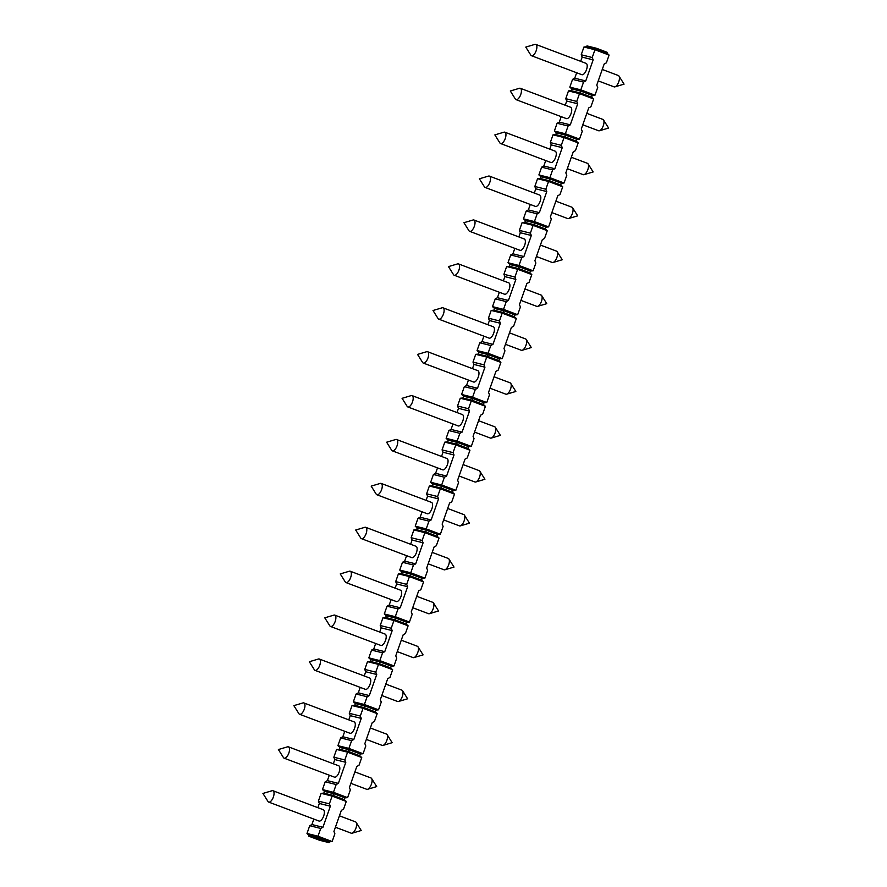 <?xml version="1.0" encoding="UTF-8"?>
<svg xmlns="http://www.w3.org/2000/svg" width="887" height="887" viewBox="0 0 887 887"><rect width="100%" height="100%" fill="white"/><g stroke="black" fill="none" stroke-linecap="round" stroke-linejoin="round"><path stroke-width="1.33" d="M329.121 842.65L319.697 840.299L308.687 836.153L318.111 838.503L318.422 837.627L329.432 841.774L329.121 842.65L318.111 838.503M308.687 836.153L308.998 835.277L306.991 833.47L309.729 825.708L311.914 824.544L313.832 819.1M346.274 801.427L332.115 796.094L333.268 795.473L344.278 799.63L346.274 801.427L343.535 809.199L341.351 810.352L333.933 831.429L334.887 833.78L332.148 841.541L317.989 836.208L318.422 837.627L308.998 835.277M317.856 807.669L319.342 803.467L318.389 801.127L321.116 793.355L332.115 796.094L329.387 803.855L330.341 806.205L322.923 827.283L320.728 828.447L317.989 836.208L306.991 833.47M333.324 763.762L334.798 759.571L333.845 757.221L336.583 749.448L339.3 749.227L339.909 747.475L337.914 745.668L340.652 737.906L342.837 736.742L344.755 731.298M321.116 793.355L323.833 793.133L324.454 791.37L322.447 789.574L325.185 781.802L327.381 780.638L329.299 775.194M348.779 719.867L350.254 715.665L349.301 713.314L352.039 705.553L354.756 705.32L355.377 703.568L353.37 701.761L356.108 694L358.304 692.836L360.211 687.392M364.235 675.961L365.721 671.758L364.768 669.419L367.495 661.647L370.212 661.425L370.833 659.662L368.837 657.866L371.564 650.093L373.76 648.929L375.678 643.485M379.703 632.054L381.177 627.863L380.224 625.512L382.962 617.74L385.679 617.518L386.3 615.766L384.293 613.959L387.031 606.198L389.216 605.034L391.134 599.59M395.158 588.159L396.644 583.956L395.691 581.606L398.418 573.845L401.135 573.612L401.756 571.86L399.749 570.053L402.487 562.291L404.683 561.127L406.601 555.683M410.626 544.252L412.1 540.05L411.147 537.71L413.885 529.938L416.602 529.716L417.212 527.953L415.216 526.157L417.954 518.385L420.139 517.221L422.057 511.777M426.082 500.346L427.567 496.155L426.603 493.804L429.341 486.032L432.058 485.81L432.679 484.058L430.672 482.251L433.41 474.49L435.606 473.325L437.524 467.881M441.549 456.45L443.023 452.248L442.07 449.897L444.808 442.136L447.514 441.903L448.135 440.152L446.139 438.344L448.866 430.583L451.062 429.419L452.98 423.975M457.005 412.544L458.479 408.342L457.526 406.002L460.264 398.23L462.981 398.008L463.602 396.245L461.595 394.449L464.333 386.677L466.518 385.512L468.436 380.068M472.461 368.637L473.946 364.446L472.993 362.096L475.72 354.323L478.437 354.101L479.058 352.35L477.062 350.542L479.789 342.781L481.985 341.617L483.903 336.173M487.928 324.742L489.402 320.54L488.449 318.189L491.187 310.428L493.904 310.195L494.525 308.443L492.518 306.636L495.256 298.875L497.441 297.71L499.359 292.267M503.384 280.835L504.869 276.633L503.916 274.294L506.643 266.521L509.36 266.3L509.981 264.537L507.974 262.74L510.712 254.968L512.908 253.804L514.826 248.36M518.851 236.929L520.325 232.738L519.372 230.387L522.11 222.615L524.827 222.393L525.437 220.641L523.441 218.834L526.179 211.073L528.364 209.909L530.282 204.465M534.307 193.033L535.781 188.831L534.828 186.481L537.566 178.719L540.283 178.487L540.904 176.735L538.897 174.927L541.635 167.166L543.831 166.002L545.738 160.558M549.774 149.127L551.248 144.925L550.295 142.585L553.022 134.813L555.739 134.591L556.36 132.828L554.364 131.032L557.091 123.26L559.287 122.096L561.205 116.652M565.23 105.231L566.704 101.029L565.751 98.679L568.489 90.906L571.206 90.685L571.827 88.933L569.82 87.126L572.558 79.364L574.743 78.2L576.661 72.756M581.218 54.772L583.945 47.011L594.955 49.75L592.217 57.511L581.218 54.772L582.171 57.123L580.686 61.325M323.833 793.133L333.268 795.473L333.457 792.313L347.604 797.646L350.343 789.873L349.389 787.523L356.807 766.457L359.002 765.293L361.741 757.52L347.582 752.187L349.345 749.814L348.913 748.406L363.071 753.739L365.799 745.978L364.845 743.628L372.274 722.55L374.458 721.386L377.197 713.625L363.038 708.292L364.191 707.671L364.38 704.5L378.527 709.833L381.266 702.072L380.312 699.721L387.73 678.644L389.925 677.491L392.653 669.718L378.505 664.385L380.268 662.012L379.836 660.604L393.994 665.937L396.722 658.165L395.768 655.815L403.197 634.748L405.381 633.584L408.12 625.812L393.961 620.479L395.724 618.106L395.292 616.698L409.45 622.031L412.189 614.27L411.235 611.919L418.653 590.842L420.848 589.678L423.576 581.916L409.428 576.583L411.191 574.211L410.759 572.791L424.906 578.124L427.645 570.363L426.691 568.013L434.109 546.935L436.304 545.782L439.043 538.01L424.884 532.677L426.647 530.304L426.215 528.896L440.373 534.229L443.112 526.457L442.147 524.106L449.576 503.04L451.76 501.876L454.499 494.103L440.34 488.77L441.493 488.16L441.682 484.989L455.829 490.323L458.568 482.561L457.614 480.211L465.032 459.133L467.227 457.969L469.955 450.208L455.807 444.875L457.57 442.502L457.138 441.083L471.296 446.416L474.024 438.655L473.07 436.304L480.499 415.238L482.683 414.074L485.422 406.301L471.263 400.968L473.026 398.596L472.594 397.188L486.752 402.521L489.491 394.748L488.537 392.398L495.955 371.331L498.15 370.167L500.878 362.395L486.73 357.062L488.493 354.689L488.061 353.281L502.219 358.614L504.947 350.853L503.993 348.502L511.411 327.425L513.606 326.261L516.345 318.5L502.186 313.166L503.949 310.794L503.517 309.375L517.675 314.708L520.414 306.946L519.46 304.596L526.878 283.53L529.062 282.365L531.801 274.593L517.653 269.26L518.795 268.639L518.984 265.479L533.131 270.812L535.87 263.04L534.916 260.689L542.334 239.623L544.529 238.459L547.268 230.687L533.109 225.353L534.872 222.981L534.44 221.573L548.598 226.906L551.326 219.144L550.372 216.794L557.801 195.717L559.985 194.552L562.724 186.791L548.565 181.458L549.718 180.837L549.907 177.666L564.054 183.01L566.793 175.238L565.839 172.887L573.257 151.821L575.452 150.657L578.18 142.885L564.032 137.552L565.795 135.179L565.363 133.771L579.521 139.104L582.249 131.331L581.295 128.981L588.724 107.915L590.908 106.75L593.647 98.978L579.488 93.645L581.251 91.272L580.819 89.864L594.977 95.197L597.716 87.436L596.763 85.085L604.18 64.008L606.375 62.844L609.103 55.083L594.955 49.75L596.097 49.129L586.662 46.778L583.945 47.011M332.148 841.541L329.432 841.774M322.447 789.574L333.457 792.313L336.184 784.54L338.379 783.376L345.797 762.31L344.843 759.959L347.582 752.187L336.583 749.448M337.914 745.668L348.913 748.406L351.651 740.634L353.835 739.47L361.264 718.403L360.31 716.053L363.038 708.292L352.039 705.553M353.37 701.761L364.38 704.5L367.107 696.738L369.302 695.574L376.72 674.497L375.766 672.146L378.505 664.385L367.495 661.647M368.837 657.866L379.836 660.604L382.574 652.832L384.758 651.668L392.187 630.602L391.222 628.251L393.961 620.479L382.962 617.74M384.293 613.959L395.292 616.698L398.03 608.925L400.225 607.772L407.643 586.695L406.689 584.345L409.428 576.583L398.418 573.845M399.749 570.053L410.759 572.791L413.486 565.03L415.681 563.866L423.099 542.789L422.145 540.438L424.884 532.677L413.885 529.938M415.216 526.157L426.215 528.896L428.953 521.124L431.137 519.959L438.566 498.893L437.613 496.543L440.34 488.77L429.341 486.032M430.672 482.251L441.682 484.989L444.409 477.217L446.604 476.064L454.022 454.987L453.069 452.636L455.807 444.875L444.808 442.136M446.139 438.344L457.138 441.083L459.876 433.322L462.06 432.157L469.489 411.08L468.536 408.73L471.263 400.968L460.264 398.23M461.595 394.449L472.594 397.188L475.332 389.415L477.528 388.251L484.945 367.185L483.992 364.834L486.73 357.062L475.72 354.323M477.062 350.542L488.061 353.281L490.799 345.509L492.984 344.356L500.401 323.278L499.448 320.928L502.186 313.166L491.187 310.428M492.518 306.636L503.517 309.375L506.255 301.613L508.451 300.449L515.868 279.372L514.915 277.021L517.653 269.26L506.643 266.521M507.974 262.74L518.984 265.479L521.711 257.707L523.907 256.543L531.324 235.476L530.371 233.126L533.109 225.353L522.11 222.615M523.441 218.834L534.44 221.573L537.178 213.8L539.363 212.647L546.791 191.57L545.838 189.219L548.565 181.458L537.566 178.719M538.897 174.927L549.907 177.666L552.634 169.905L554.83 168.741L562.247 147.663L561.294 145.313L564.032 137.552L553.022 134.813M554.364 131.032L565.363 133.771L568.101 125.998L570.286 124.834L577.714 103.768L576.75 101.417L579.488 93.645L568.489 90.906M569.82 87.126L580.819 89.864L583.557 82.092L585.753 80.939L593.17 59.861L592.217 57.511M347.604 797.646L344.888 797.868L333.878 793.721L324.454 791.37M344.888 797.868L344.278 799.63M320.728 828.447L309.729 825.708M329.387 803.855L318.389 801.127M336.184 784.54L325.185 781.802M344.843 759.959L333.845 757.221M351.651 740.634L340.652 737.906M360.31 716.053L349.301 713.314M367.107 696.738L356.108 694M375.766 672.146L364.768 669.419M382.574 652.832L371.564 650.093M391.222 628.251L380.224 625.512M398.03 608.925L387.031 606.198M406.689 584.345L395.691 581.606M413.486 565.03L402.487 562.291M422.145 540.438L411.147 537.71M428.953 521.124L417.954 518.385M437.613 496.543L426.603 493.804M444.409 477.217L433.41 474.49M453.069 452.636L442.07 449.897M459.876 433.322L448.866 430.583M468.536 408.73L457.526 406.002M475.332 389.415L464.333 386.677M483.992 364.834L472.993 362.096M490.799 345.509L479.789 342.781M499.448 320.928L488.449 318.189M506.255 301.613L495.256 298.875M514.915 277.021L503.916 274.294M521.711 257.707L510.712 254.968M530.371 233.126L519.372 230.387M537.178 213.8L526.179 211.073M545.838 189.219L534.828 186.481M552.634 169.905L541.635 167.166M561.294 145.313L550.295 142.585M568.101 125.998L557.091 123.26M576.75 101.417L565.751 98.679M583.557 82.092L572.558 79.364M322.923 827.283L311.914 824.544M330.341 806.205L319.342 803.467M323.134 809.665A6.054 2.617 110.7 0 1 323.267 809.709A6.054 2.617 110.7 0 1 323.633 816.151A6.054 2.617 110.7 0 1 319.12 821.085A6.054 2.617 110.7 0 1 318.987 821.04A6.054 2.617 110.7 0 1 318.865 820.985M272.941 790.738A6.054 2.617 -69.3 0 1 273.307 797.18A6.054 2.617 -69.3 0 1 268.794 802.114A6.054 2.617 110.7 0 1 268.661 802.07A6.054 2.617 110.7 0 1 268.007 801.504L262.94 793.444L272.065 790.727A6.054 2.617 110.7 0 1 272.808 790.694A6.054 2.617 -69.3 0 1 272.941 790.738L323.267 809.709M609.103 55.083L607.107 53.275L607.418 52.4L596.408 48.253L586.972 45.902L586.662 46.778M596.408 48.253L596.097 49.129L607.107 53.275M593.17 59.861L582.171 57.123M585.753 80.939L574.743 78.2M585.963 63.321A6.054 2.617 110.7 0 1 586.096 63.365A6.054 2.617 110.7 0 1 586.462 69.807A6.054 2.617 110.7 0 1 581.95 74.741A6.054 2.617 110.7 0 1 581.817 74.696A6.054 2.617 110.7 0 1 581.706 74.641M535.77 44.394A6.054 2.617 -69.3 0 1 536.136 50.836A6.054 2.617 -69.3 0 1 531.623 55.77A6.054 2.617 110.7 0 1 531.49 55.726A6.054 2.617 110.7 0 1 530.836 55.16L525.769 47.089L534.894 44.383A6.054 2.617 110.7 0 1 535.637 44.35A6.054 2.617 -69.3 0 1 535.77 44.394L586.096 63.365M338.379 783.376L327.381 780.638M345.797 762.31L334.798 759.571M338.601 765.769A6.054 2.617 110.7 0 1 338.723 765.803A6.054 2.617 110.7 0 1 339.089 772.255A6.054 2.617 110.7 0 1 334.576 777.178A6.054 2.617 110.7 0 1 334.454 777.145A6.054 2.617 110.7 0 1 334.332 777.09M288.397 746.832A6.054 2.617 -69.3 0 1 288.763 753.285A6.054 2.617 -69.3 0 1 284.25 758.208A6.054 2.617 110.7 0 1 284.128 758.174A6.054 2.617 110.7 0 1 283.463 757.598L278.396 749.537L287.532 746.832A6.054 2.617 110.7 0 1 288.275 746.799A6.054 2.617 -69.3 0 1 288.397 746.832L338.723 765.803M339.909 747.475L349.345 749.814L360.355 753.961L359.734 755.724L348.724 751.577L339.3 749.227M359.734 755.724L361.741 757.52M363.071 753.739L360.355 753.961M353.835 739.47L342.837 736.742M361.264 718.403L350.254 715.665M354.057 721.863A6.054 2.617 110.7 0 1 354.19 721.907A6.054 2.617 110.7 0 1 354.556 728.349A6.054 2.617 110.7 0 1 350.043 733.283A6.054 2.617 110.7 0 1 349.91 733.239A6.054 2.617 110.7 0 1 349.788 733.183M303.853 702.936A6.054 2.617 -69.3 0 1 304.219 709.378A6.054 2.617 -69.3 0 1 299.706 714.301A6.054 2.617 110.7 0 1 299.584 714.268A6.054 2.617 110.7 0 1 298.93 713.702L293.852 705.631L302.988 702.925A6.054 2.617 110.7 0 1 303.731 702.892A6.054 2.617 -69.3 0 1 303.853 702.936L354.19 721.907M355.377 703.568L364.801 705.919L375.811 710.066L375.19 711.817L364.191 707.671L354.756 705.32M375.19 711.817L377.197 713.625M378.527 709.833L375.811 710.066M369.302 695.574L358.304 692.836M376.72 674.497L365.721 671.758M369.524 677.956A6.054 2.617 110.7 0 1 369.646 678.001A6.054 2.617 110.7 0 1 370.012 684.442A6.054 2.617 110.7 0 1 365.499 689.376A6.054 2.617 110.7 0 1 365.377 689.332A6.054 2.617 110.7 0 1 365.256 689.277M319.32 659.03A6.054 2.617 -69.3 0 1 319.686 665.472A6.054 2.617 -69.3 0 1 315.173 670.406A6.054 2.617 110.7 0 1 315.04 670.361A6.054 2.617 110.7 0 1 314.386 669.796L309.319 661.735L318.444 659.019A6.054 2.617 110.7 0 1 319.187 658.986A6.054 2.617 -69.3 0 1 319.32 659.03L369.646 678.001M370.833 659.662L380.268 662.012L391.278 666.159L390.657 667.922L379.647 663.764L370.212 661.425M390.657 667.922L392.653 669.718M393.994 665.937L391.278 666.159M384.758 651.668L373.76 648.929M392.187 630.602L381.177 627.863M384.98 634.061A6.054 2.617 110.7 0 1 385.102 634.094A6.054 2.617 110.7 0 1 385.468 640.547A6.054 2.617 110.7 0 1 380.955 645.47A6.054 2.617 110.7 0 1 380.833 645.437A6.054 2.617 110.7 0 1 380.711 645.381M334.776 615.123A6.054 2.617 -69.3 0 1 335.142 621.576A6.054 2.617 -69.3 0 1 330.629 626.499A6.054 2.617 110.7 0 1 330.507 626.466A6.054 2.617 110.7 0 1 329.853 625.889L324.775 617.829L333.911 615.123A6.054 2.617 110.7 0 1 334.654 615.09A6.054 2.617 -69.3 0 1 334.776 615.123L385.102 634.094M386.3 615.766L395.724 618.106L406.734 622.253L406.113 624.016L395.103 619.869L385.679 617.518M406.113 624.016L408.12 625.812M409.45 622.031L406.734 622.253M400.225 607.772L389.216 605.034M407.643 586.695L396.644 583.956M400.436 590.154A6.054 2.617 110.7 0 1 400.569 590.199A6.054 2.617 110.7 0 1 400.935 596.641A6.054 2.617 110.7 0 1 396.422 601.574A6.054 2.617 110.7 0 1 396.289 601.53A6.054 2.617 110.7 0 1 396.179 601.475M350.243 571.228A6.054 2.617 -69.3 0 1 350.609 577.67A6.054 2.617 -69.3 0 1 346.096 582.593A6.054 2.617 110.7 0 1 345.963 582.559A6.054 2.617 110.7 0 1 345.309 581.994L340.242 573.922L349.367 571.217A6.054 2.617 110.7 0 1 350.11 571.184A6.054 2.617 -69.3 0 1 350.243 571.228L400.569 590.199M401.756 571.86L411.191 574.211L422.19 578.357L421.58 580.109L410.57 575.962L401.135 573.612M421.58 580.109L423.576 581.916M424.906 578.124L422.19 578.357M415.681 563.866L404.683 561.127M423.099 542.789L412.1 540.05M415.903 546.248A6.054 2.617 110.7 0 1 416.025 546.292A6.054 2.617 110.7 0 1 416.391 552.734A6.054 2.617 110.7 0 1 411.878 557.668A6.054 2.617 110.7 0 1 411.756 557.624A6.054 2.617 110.7 0 1 411.635 557.568M365.699 527.322A6.054 2.617 -69.3 0 1 366.065 533.763A6.054 2.617 -69.3 0 1 361.552 538.697A6.054 2.617 110.7 0 1 361.43 538.653A6.054 2.617 110.7 0 1 360.765 538.087L355.698 530.027L364.834 527.31A6.054 2.617 110.7 0 1 365.577 527.277A6.054 2.617 -69.3 0 1 365.699 527.322L416.025 546.292M417.212 527.953L426.647 530.304L437.657 534.451L437.036 536.214L426.026 532.056L416.602 529.716M437.036 536.214L439.043 538.01M440.373 534.229L437.657 534.451M431.137 519.959L420.139 517.221M438.566 498.893L427.567 496.155M431.359 502.352A6.054 2.617 110.7 0 1 431.492 502.386A6.054 2.617 110.7 0 1 431.858 508.839A6.054 2.617 110.7 0 1 427.346 513.761A6.054 2.617 110.7 0 1 427.212 513.728A6.054 2.617 110.7 0 1 427.09 513.673M381.155 483.415A6.054 2.617 -69.3 0 1 381.521 489.868A6.054 2.617 -69.3 0 1 377.019 494.791A6.054 2.617 110.7 0 1 376.886 494.758A6.054 2.617 110.7 0 1 376.232 494.181L371.165 486.12L380.29 483.415A6.054 2.617 110.7 0 1 381.033 483.382A6.054 2.617 -69.3 0 1 381.155 483.415L431.492 502.386M432.679 484.058L442.103 486.398L453.113 490.544L452.503 492.307L441.493 488.16L432.058 485.81M452.503 492.307L454.499 494.103M455.829 490.323L453.113 490.544M446.604 476.064L435.606 473.325M454.022 454.987L443.023 452.248M446.826 458.446A6.054 2.617 110.7 0 1 446.948 458.49A6.054 2.617 110.7 0 1 447.314 464.932A6.054 2.617 110.7 0 1 442.801 469.866A6.054 2.617 110.7 0 1 442.68 469.822A6.054 2.617 110.7 0 1 442.558 469.766M396.622 439.52A6.054 2.617 -69.3 0 1 396.988 445.961A6.054 2.617 -69.3 0 1 392.475 450.884A6.054 2.617 110.7 0 1 392.353 450.851A6.054 2.617 110.7 0 1 391.688 450.286L386.621 442.214L395.757 439.508A6.054 2.617 110.7 0 1 396.489 439.475A6.054 2.617 -69.3 0 1 396.622 439.52L446.948 458.49M448.135 440.152L457.57 442.502L468.58 446.649L467.959 448.401L456.949 444.254L447.514 441.903M467.959 448.401L469.955 450.208M471.296 446.416L468.58 446.649M462.06 432.157L451.062 429.419M469.489 411.08L458.479 408.342M462.282 414.539A6.054 2.617 110.7 0 1 462.415 414.584A6.054 2.617 110.7 0 1 462.781 421.026A6.054 2.617 110.7 0 1 458.269 425.96A6.054 2.617 110.7 0 1 458.135 425.915A6.054 2.617 110.7 0 1 458.014 425.86M412.078 395.613A6.054 2.617 -69.3 0 1 412.444 402.055A6.054 2.617 -69.3 0 1 407.931 406.989A6.054 2.617 110.7 0 1 407.809 406.945A6.054 2.617 110.7 0 1 407.155 406.379L402.077 398.318L411.213 395.602A6.054 2.617 110.7 0 1 411.956 395.569A6.054 2.617 -69.3 0 1 412.078 395.613L462.415 414.584M463.602 396.245L473.026 398.596L484.036 402.742L483.415 404.505L472.405 400.347L462.981 398.008M483.415 404.505L485.422 406.301M486.752 402.521L484.036 402.742M477.528 388.251L466.518 385.512M484.945 367.185L473.946 364.446M477.749 370.644A6.054 2.617 110.7 0 1 477.871 370.677A6.054 2.617 110.7 0 1 478.237 377.13A6.054 2.617 110.7 0 1 473.725 382.053A6.054 2.617 110.7 0 1 473.603 382.02A6.054 2.617 110.7 0 1 473.481 381.964M427.545 351.707A6.054 2.617 -69.3 0 1 427.911 358.16A6.054 2.617 -69.3 0 1 423.398 363.082A6.054 2.617 110.7 0 1 423.265 363.049A6.054 2.617 110.7 0 1 422.611 362.473L417.544 354.412L426.669 351.707A6.054 2.617 110.7 0 1 427.412 351.673A6.054 2.617 -69.3 0 1 427.545 351.707L477.871 370.677M479.058 352.35L488.493 354.689L499.503 358.847L498.882 360.599L487.872 356.452L478.437 354.101M498.882 360.599L500.878 362.395M502.219 358.614L499.503 358.847M492.984 344.356L481.985 341.617M500.401 323.278L489.402 320.54M493.205 326.738A6.054 2.617 110.7 0 1 493.327 326.782A6.054 2.617 110.7 0 1 493.693 333.224A6.054 2.617 110.7 0 1 489.18 338.158A6.054 2.617 110.7 0 1 489.059 338.113A6.054 2.617 110.7 0 1 488.937 338.058M443.001 307.811A6.054 2.617 -69.3 0 1 443.367 314.253A6.054 2.617 -69.3 0 1 438.854 319.176A6.054 2.617 110.7 0 1 438.732 319.143A6.054 2.617 110.7 0 1 438.078 318.577L433 310.505L442.136 307.8A6.054 2.617 110.7 0 1 442.879 307.767A6.054 2.617 -69.3 0 1 443.001 307.811L493.327 326.782M494.525 308.443L503.949 310.794L514.959 314.94L514.338 316.692L503.328 312.546L493.904 310.195M514.338 316.692L516.345 318.5M517.675 314.708L514.959 314.94M508.451 300.449L497.441 297.71M515.868 279.372L504.869 276.633M508.661 282.831A6.054 2.617 110.7 0 1 508.794 282.875A6.054 2.617 110.7 0 1 509.16 289.317A6.054 2.617 110.7 0 1 504.648 294.251A6.054 2.617 110.7 0 1 504.515 294.207A6.054 2.617 110.7 0 1 504.393 294.151M458.468 263.905A6.054 2.617 -69.3 0 1 458.834 270.347A6.054 2.617 -69.3 0 1 454.321 275.28A6.054 2.617 110.7 0 1 454.188 275.236A6.054 2.617 110.7 0 1 453.534 274.671L448.467 266.61L457.592 263.894A6.054 2.617 110.7 0 1 458.335 263.86A6.054 2.617 -69.3 0 1 458.468 263.905L508.794 282.875M509.981 264.537L519.405 266.887L530.415 271.034L529.805 272.797L518.795 268.639L509.36 266.3M529.805 272.797L531.801 274.593M533.131 270.812L530.415 271.034M523.907 256.543L512.908 253.804M531.324 235.476L520.325 232.738M524.128 238.936A6.054 2.617 110.7 0 1 524.25 238.969A6.054 2.617 110.7 0 1 524.616 245.422A6.054 2.617 110.7 0 1 520.104 250.345A6.054 2.617 110.7 0 1 519.982 250.311A6.054 2.617 110.7 0 1 519.86 250.256M473.924 219.998A6.054 2.617 -69.3 0 1 474.29 226.451A6.054 2.617 -69.3 0 1 469.777 231.374A6.054 2.617 110.7 0 1 469.655 231.341A6.054 2.617 110.7 0 1 468.99 230.764L463.923 222.704L473.059 219.998A6.054 2.617 110.7 0 1 473.802 219.965A6.054 2.617 -69.3 0 1 473.924 219.998L524.25 238.969M525.437 220.641L534.872 222.981L545.882 227.139L545.261 228.89L534.251 224.744L524.827 222.393M545.261 228.89L547.268 230.687M548.598 226.906L545.882 227.139M539.363 212.647L528.364 209.909M546.791 191.57L535.781 188.831M539.584 195.029A6.054 2.617 110.7 0 1 539.717 195.073A6.054 2.617 110.7 0 1 540.083 201.515A6.054 2.617 110.7 0 1 535.571 206.449A6.054 2.617 110.7 0 1 535.438 206.405A6.054 2.617 110.7 0 1 535.316 206.349M489.38 176.103A6.054 2.617 -69.3 0 1 489.746 182.545A6.054 2.617 -69.3 0 1 485.233 187.479A6.054 2.617 110.7 0 1 485.111 187.434A6.054 2.617 110.7 0 1 484.457 186.869L479.379 178.797L488.515 176.092A6.054 2.617 110.7 0 1 489.258 176.058A6.054 2.617 -69.3 0 1 489.38 176.103L539.717 195.073M540.904 176.735L550.328 179.085L561.338 183.232L560.717 184.984L549.718 180.837L540.283 178.487M560.717 184.984L562.724 186.791M564.054 183.01L561.338 183.232M554.83 168.741L543.831 166.002M562.247 147.663L551.248 144.925M555.051 151.123A6.054 2.617 110.7 0 1 555.173 151.167A6.054 2.617 110.7 0 1 555.539 157.609A6.054 2.617 110.7 0 1 551.027 162.543A6.054 2.617 110.7 0 1 550.905 162.498A6.054 2.617 110.7 0 1 550.783 162.443M504.847 132.196A6.054 2.617 -69.3 0 1 505.213 138.638A6.054 2.617 -69.3 0 1 500.7 143.572A6.054 2.617 110.7 0 1 500.567 143.528A6.054 2.617 110.7 0 1 499.913 142.962L494.846 134.902L503.971 132.185A6.054 2.617 110.7 0 1 504.714 132.152A6.054 2.617 -69.3 0 1 504.847 132.196L555.173 151.167M556.36 132.828L565.795 135.179L576.805 139.326L576.184 141.088L565.174 136.931L555.739 134.591M576.184 141.088L578.18 142.885M579.521 139.104L576.805 139.326M570.286 124.834L559.287 122.096M577.714 103.768L566.704 101.029M570.507 107.227A6.054 2.617 110.7 0 1 570.629 107.26A6.054 2.617 110.7 0 1 570.995 113.713A6.054 2.617 110.7 0 1 566.494 118.636A6.054 2.617 110.7 0 1 566.361 118.603A6.054 2.617 110.7 0 1 566.239 118.548M520.303 88.29A6.054 2.617 -69.3 0 1 520.669 94.743A6.054 2.617 -69.3 0 1 516.156 99.666A6.054 2.617 110.7 0 1 516.034 99.632A6.054 2.617 110.7 0 1 515.38 99.056L510.302 90.995L519.438 88.29A6.054 2.617 110.7 0 1 520.181 88.256A6.054 2.617 -69.3 0 1 520.303 88.29L570.629 107.26M571.827 88.933L581.251 91.272L592.261 95.43L591.64 97.182L580.63 93.035L571.206 90.685M591.64 97.182L593.647 98.978M594.977 95.197L592.261 95.43M352.106 833.203A6.054 2.617 -69.3 0 0 355.82 828.458A6.054 2.617 -69.3 0 0 356.164 822.426L361.231 830.498L352.106 833.203A6.054 2.617 -69.3 0 1 351.363 833.237A6.054 2.617 110.7 0 1 351.23 833.192A6.054 2.617 110.7 0 1 351.108 833.148M356.164 822.426A6.054 2.617 -69.3 0 0 355.51 821.861A6.054 2.617 -69.3 0 0 355.377 821.817M367.562 789.297A6.054 2.617 -69.3 0 0 371.276 784.551A6.054 2.617 -69.3 0 0 371.62 778.531L376.698 786.592L367.562 789.297A6.054 2.617 -69.3 0 1 366.819 789.33A6.054 2.617 110.7 0 1 366.697 789.297A6.054 2.617 110.7 0 1 366.575 789.242M371.62 778.531A6.054 2.617 -69.3 0 0 370.966 777.954A6.054 2.617 -69.3 0 0 370.844 777.921M383.029 745.402A6.054 2.617 -69.3 0 0 386.743 740.645A6.054 2.617 -69.3 0 0 387.087 734.624L392.154 742.685L383.029 745.402A6.054 2.617 -69.3 0 1 382.286 745.435A6.054 2.617 110.7 0 1 382.153 745.39A6.054 2.617 110.7 0 1 382.031 745.335M387.087 734.624A6.054 2.617 -69.3 0 0 386.433 734.059A6.054 2.617 -69.3 0 0 386.3 734.015M398.485 701.495A6.054 2.617 -69.3 0 0 402.199 696.75A6.054 2.617 -69.3 0 0 402.543 690.718L407.621 698.79L398.485 701.495A6.054 2.617 -69.3 0 1 397.742 701.528A6.054 2.617 110.7 0 1 397.62 701.484A6.054 2.617 110.7 0 1 397.498 701.44M402.543 690.718A6.054 2.617 -69.3 0 0 401.889 690.153A6.054 2.617 -69.3 0 0 401.767 690.119M413.941 657.589A6.054 2.617 -69.3 0 0 417.666 652.843A6.054 2.617 -69.3 0 0 418.01 646.823L423.077 654.883L413.941 657.589A6.054 2.617 -69.3 0 1 413.198 657.622A6.054 2.617 110.7 0 1 413.076 657.589A6.054 2.617 110.7 0 1 412.954 657.533M418.01 646.823A6.054 2.617 -69.3 0 0 417.345 646.246A6.054 2.617 -69.3 0 0 417.223 646.213M429.408 613.693A6.054 2.617 -69.3 0 0 433.122 608.937A6.054 2.617 -69.3 0 0 433.466 602.916L438.533 610.977L429.408 613.693A6.054 2.617 -69.3 0 1 428.665 613.726A6.054 2.617 110.7 0 1 428.532 613.682A6.054 2.617 110.7 0 1 428.41 613.627M433.466 602.916A6.054 2.617 -69.3 0 0 432.812 602.351A6.054 2.617 -69.3 0 0 432.679 602.306M444.864 569.787A6.054 2.617 -69.3 0 0 448.578 565.041A6.054 2.617 -69.3 0 0 448.922 559.01L454 567.081L444.864 569.787A6.054 2.617 -69.3 0 1 444.121 569.82A6.054 2.617 110.7 0 1 443.999 569.776A6.054 2.617 110.7 0 1 443.877 569.731M448.922 559.01A6.054 2.617 -69.3 0 0 448.268 558.444A6.054 2.617 -69.3 0 0 448.146 558.411M460.331 525.88A6.054 2.617 -69.3 0 0 464.045 521.135A6.054 2.617 -69.3 0 0 464.389 515.114L469.456 523.175L460.331 525.88A6.054 2.617 -69.3 0 1 459.588 525.913A6.054 2.617 110.7 0 1 459.455 525.88A6.054 2.617 110.7 0 1 459.333 525.825M464.389 515.114A6.054 2.617 -69.3 0 0 463.735 514.538A6.054 2.617 -69.3 0 0 463.602 514.504M475.787 481.985A6.054 2.617 -69.3 0 0 479.501 477.228A6.054 2.617 -69.3 0 0 479.845 471.208L484.923 479.268L475.787 481.985A6.054 2.617 -69.3 0 1 475.044 482.018A6.054 2.617 110.7 0 1 474.922 481.974A6.054 2.617 110.7 0 1 474.8 481.918M479.845 471.208A6.054 2.617 -69.3 0 0 479.191 470.642A6.054 2.617 -69.3 0 0 479.069 470.598M491.243 438.078A6.054 2.617 -69.3 0 0 494.968 433.333A6.054 2.617 -69.3 0 0 495.312 427.301L500.379 435.373L491.243 438.078A6.054 2.617 -69.3 0 1 490.511 438.111A6.054 2.617 110.7 0 1 490.378 438.067A6.054 2.617 110.7 0 1 490.256 438.023M495.312 427.301A6.054 2.617 -69.3 0 0 494.647 426.736A6.054 2.617 -69.3 0 0 494.525 426.702M506.71 394.172A6.054 2.617 -69.3 0 0 510.424 389.426A6.054 2.617 -69.3 0 0 510.768 383.406L515.835 391.466L506.71 394.172A6.054 2.617 -69.3 0 1 505.967 394.205A6.054 2.617 110.7 0 1 505.845 394.172A6.054 2.617 110.7 0 1 505.723 394.116M510.768 383.406A6.054 2.617 -69.3 0 0 510.114 382.829A6.054 2.617 -69.3 0 0 509.981 382.796M522.166 350.276A6.054 2.617 -69.3 0 0 525.891 345.52A6.054 2.617 -69.3 0 0 526.235 339.499L531.302 347.56L522.166 350.276A6.054 2.617 -69.3 0 1 521.423 350.31A6.054 2.617 110.7 0 1 521.301 350.265A6.054 2.617 110.7 0 1 521.179 350.21M526.235 339.499A6.054 2.617 -69.3 0 0 525.57 338.934A6.054 2.617 -69.3 0 0 525.448 338.889M537.633 306.37A6.054 2.617 -69.3 0 0 541.347 301.624A6.054 2.617 -69.3 0 0 541.691 295.593L546.758 303.664L537.633 306.37A6.054 2.617 -69.3 0 1 536.89 306.403A6.054 2.617 110.7 0 1 536.757 306.359A6.054 2.617 110.7 0 1 536.635 306.314M541.691 295.593A6.054 2.617 -69.3 0 0 541.037 295.027A6.054 2.617 -69.3 0 0 540.904 294.994M553.089 262.463A6.054 2.617 -69.3 0 0 556.803 257.718A6.054 2.617 -69.3 0 0 557.147 251.697L562.225 259.758L553.089 262.463A6.054 2.617 -69.3 0 1 552.346 262.497A6.054 2.617 110.7 0 1 552.224 262.463A6.054 2.617 110.7 0 1 552.102 262.408M557.147 251.697A6.054 2.617 -69.3 0 0 556.493 251.121A6.054 2.617 -69.3 0 0 556.371 251.088M568.556 218.568A6.054 2.617 -69.3 0 0 572.27 213.811A6.054 2.617 -69.3 0 0 572.614 207.791L577.681 215.851L568.556 218.568A6.054 2.617 -69.3 0 1 567.813 218.601A6.054 2.617 110.7 0 1 567.68 218.557A6.054 2.617 110.7 0 1 567.558 218.501M572.614 207.791A6.054 2.617 -69.3 0 0 571.96 207.225A6.054 2.617 -69.3 0 0 571.827 207.181M584.012 174.661A6.054 2.617 -69.3 0 0 587.726 169.916A6.054 2.617 -69.3 0 0 588.07 163.884L593.148 171.956L584.012 174.661A6.054 2.617 -69.3 0 1 583.269 174.695A6.054 2.617 110.7 0 1 583.147 174.65A6.054 2.617 110.7 0 1 583.025 174.606M588.07 163.884A6.054 2.617 -69.3 0 0 587.416 163.319A6.054 2.617 -69.3 0 0 587.294 163.286M599.468 130.755A6.054 2.617 -69.3 0 0 603.193 126.009A6.054 2.617 -69.3 0 0 603.537 119.989L608.604 128.05L599.468 130.755A6.054 2.617 -69.3 0 1 598.725 130.788A6.054 2.617 110.7 0 1 598.603 130.755A6.054 2.617 110.7 0 1 598.481 130.699M603.537 119.989A6.054 2.617 -69.3 0 0 602.872 119.412A6.054 2.617 -69.3 0 0 602.75 119.379M614.935 86.859A6.054 2.617 -69.3 0 0 618.649 82.103A6.054 2.617 -69.3 0 0 618.993 76.082L624.06 84.143L614.935 86.859A6.054 2.617 -69.3 0 1 614.192 86.893A6.054 2.617 110.7 0 1 614.059 86.848A6.054 2.617 110.7 0 1 613.948 86.793M618.993 76.082A6.054 2.617 -69.3 0 0 618.339 75.517A6.054 2.617 -69.3 0 0 618.206 75.473M268.661 802.07L318.987 821.04M531.49 55.726L581.817 74.696M284.128 758.174L334.454 777.145M299.584 714.268L349.91 733.239M315.04 670.361L365.377 689.332M330.507 626.466L380.833 645.437M345.963 582.559L396.289 601.53M361.43 538.653L411.756 557.624M376.886 494.758L427.212 513.728M392.353 450.851L442.68 469.822M407.809 406.945L458.135 425.915M423.265 363.049L473.603 382.02M438.732 319.143L489.059 338.113M454.188 275.236L504.515 294.207M469.655 231.341L519.982 250.311M485.111 187.434L535.438 206.405M500.567 143.528L550.905 162.498M516.034 99.632L566.361 118.603M335.408 827.227L351.23 833.192M339.433 815.807L355.51 821.861M350.864 783.332L366.697 789.297M354.889 771.901L370.966 777.954M366.331 739.425L382.153 745.39M370.356 727.994L386.433 734.059M381.787 695.519L397.62 701.484M385.812 684.099L401.889 690.153M397.254 651.623L413.076 657.589M401.279 640.192L417.345 646.246M412.71 607.717L428.532 613.682M416.735 596.286L432.812 602.351M428.166 563.81L443.999 569.776M432.191 552.39L448.268 558.444M443.633 519.915L459.455 525.88M447.658 508.484L463.735 514.538M459.089 476.009L474.922 481.974M463.114 464.577L479.191 470.642M474.556 432.102L490.378 438.067M478.581 420.682L494.647 426.736M490.012 388.207L505.845 394.172M494.037 376.775L510.114 382.829M505.468 344.3L521.301 350.265M509.504 332.869L525.57 338.934M520.935 300.394L536.757 306.359M524.96 288.974L541.037 295.027M536.391 256.498L552.224 262.463M540.416 245.067L556.493 251.121M551.858 212.592L567.68 218.557M555.883 201.161L571.96 207.225M567.314 168.685L583.147 174.65M571.339 157.265L587.416 163.319M582.781 124.79L598.603 130.755M586.806 113.359L602.872 119.412M598.237 80.883L614.059 86.848M602.262 69.452L618.339 75.517"/></g></svg>
